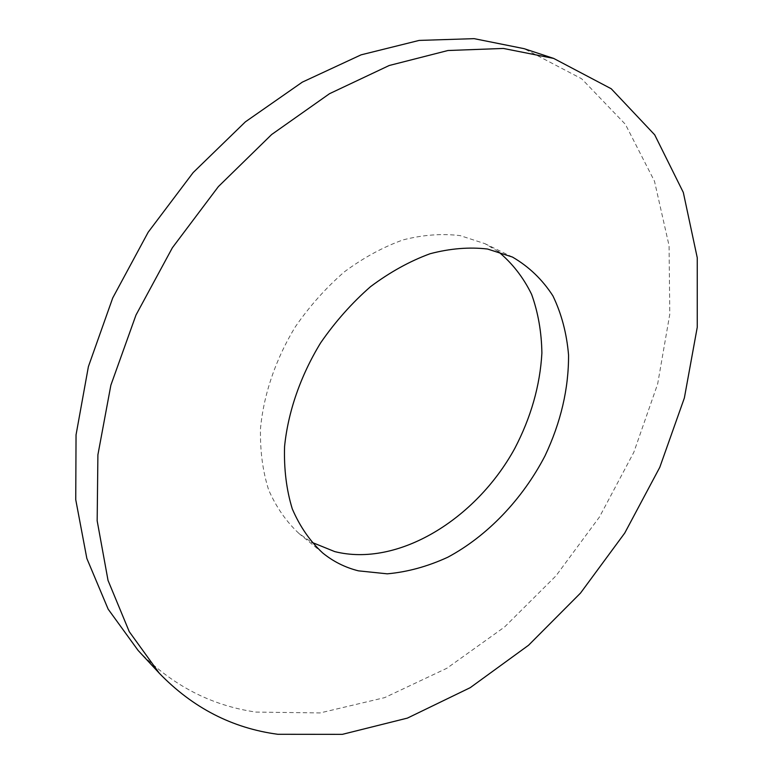 <?xml version="1.0" encoding="UTF-8"?>
<svg xmlns="http://www.w3.org/2000/svg" width="773" height="773" viewBox="0 0 773 773"><rect width="100%" height="100%" fill="white"/><g stroke="black" fill="none" stroke-linecap="round" stroke-linejoin="round"><path stroke-width="0.58" stroke-dasharray="3.87 2.9" d="M138.116 650.441C171.442 684.965 210.729 705.507 255.96 712.088L320.07 712.928L384.635 697.633L446.881 668.259L504.595 626.961L555.98 575.837L599.51 516.934L633.821 452.282L657.659 383.959L669.785 314.244L669.07 245.679L654.489 181.23L625.386 124.318L581.644 78.769L524.123 48.67M498.15 251.515L485 243.688L460.254 235.639C442.146 233.398 423.121 234.808 403.187 239.862C383.089 247.051 363.523 257.689 344.458 271.777C326.138 287.643 309.789 305.944 295.431 326.66C275.748 358.933 263.68 394.336 260.511 428.387C259.989 450.611 262.694 471.105 268.627 489.869C276.251 507.252 286.397 521.814 299.064 533.563L311.664 542.25M512.441 257.051L485 243.688M322.65 552.927L299.064 533.563"/><path stroke-width="1.16" d="M553.661 58.41L524.123 48.67L474.12 38.65L419.15 40.418L361.107 54.835L302.311 82.141L245.399 121.834L193.153 172.572L148.184 232.209L112.732 297.943L88.402 366.595L76.044 434.87L75.744 499.696L86.847 558.464L108.162 609.163L138.116 650.441L159.286 673.225C192.748 707.836 232.248 728.195 277.787 734.282L342.362 734.35L407.429 718.098L470.226 687.67L528.529 645.271L580.552 593.036L624.748 533.041L659.784 467.317L684.366 397.969L697.256 327.259L697.256 257.767L683.322 192.467L654.702 134.831L611.23 88.76L553.661 58.41L503.387 48.448L447.944 50.516L389.215 65.502L329.559 93.678L271.671 134.502L218.382 186.593L172.389 247.737L135.99 315.036L110.868 385.196L97.9 454.833L97.166 520.799L108.036 580.426L129.275 631.686L159.286 673.225M311.664 542.25L334.719 551.593C397.728 567.43 475.781 519.611 514.731 448.514C530.993 417.362 540.047 385.553 541.892 353.106C541.564 332.139 538.143 312.563 531.621 294.378C523.34 277.362 512.18 263.081 498.15 251.515M358.43 570.841L387.283 573.827C407.439 572.02 427.585 566.503 447.722 557.265C487.434 536.018 522.432 499.242 544.994 455.896C560.869 422.28 568.725 388.635 568.551 354.952C566.715 333.385 561.507 313.693 552.917 295.885C542.414 279.575 528.925 266.627 512.441 257.051L487.599 249.041C469.395 246.887 450.224 248.452 430.078 253.737C409.758 261.187 389.93 272.154 370.586 286.619C351.957 302.9 335.308 321.645 320.65 342.835C300.513 375.813 288.039 411.912 284.57 446.543C283.884 469.124 286.454 489.918 292.291 508.905C299.856 526.471 309.973 541.148 322.65 552.927C333.26 561.556 345.193 567.527 358.43 570.841"/></g></svg>
